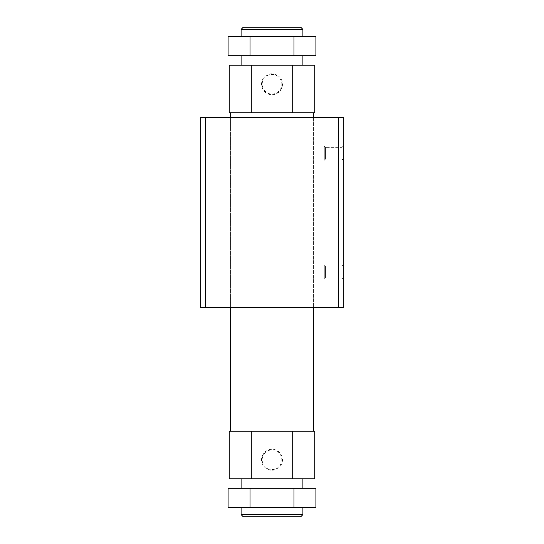 <?xml version="1.0" encoding="UTF-8"?>
<svg xmlns="http://www.w3.org/2000/svg" width="544" height="544" viewBox="0 0 544 544"><rect width="100%" height="100%" fill="white"/><g stroke="black" fill="none" stroke-linecap="round" stroke-linejoin="round"><path stroke-width="0.41" stroke-dasharray="2.72 2.04" d="M205.455 117.518L200.702 117.518L200.702 307.652L205.455 307.652L205.455 117.518L343.298 117.518L343.298 307.652L205.455 307.652M343.298 264.867L343.298 279.133L343.298 264.867L343.298 279.133L343.298 264.867L342.013 266.159L342.013 277.841L342.013 266.159L342.013 277.841L325.577 277.841L325.577 266.159L325.577 277.841L324.285 279.133L324.285 264.867L324.285 279.133L324.285 264.867L324.285 279.133L325.577 277.841L325.577 266.159L325.577 277.841L342.013 277.841L343.298 279.133L342.013 277.841L342.013 266.159L325.577 266.159L342.013 266.159L343.298 264.867M343.298 160.296L343.298 146.037L343.298 160.296L343.298 146.037L343.298 160.296L342.013 159.011L342.013 147.322L342.013 159.011L342.013 147.322L343.298 146.037L342.013 147.322L342.013 159.011L325.577 159.011L325.577 147.322L325.577 159.011L325.577 147.322L342.013 147.322L325.577 147.322L324.285 146.037L324.285 160.296L324.285 146.037L324.285 160.296L324.285 146.037L325.577 147.322L325.577 159.011L324.285 160.296L325.577 159.011L342.013 159.011L343.298 160.296M313.596 117.518L230.404 117.518L313.596 117.518L313.596 307.652L230.404 307.652L313.596 307.652L313.596 117.518M325.577 266.159L324.285 264.867L325.577 266.159M272 94.717A10.479 10.479 0 0 0 281.071 79.002A10.479 10.479 0 0 0 262.929 79.002A10.479 10.479 0 0 0 272 94.717M292.72 65.226L314.779 65.226L314.779 112.764L292.72 112.764L292.72 65.226L229.221 65.226L229.221 112.764L251.28 112.764L251.28 65.226M292.72 112.764L251.28 112.764M313.596 112.764L230.404 112.764L313.596 112.764M241.101 65.226L302.899 65.226L241.101 65.226M302.899 55.719L241.101 55.719L302.899 55.719M313.596 431.236L230.404 431.236L313.596 431.236M302.899 36.706L241.101 36.706L302.899 36.706M241.101 29.39L302.899 29.39M315.908 507.294L250.043 507.294L250.043 488.281L228.092 488.281M250.043 507.294L228.092 507.294M243.29 27.2L300.71 27.2M315.908 55.719L228.092 55.719M315.908 36.706L228.092 36.706M250.043 36.706L250.043 55.719M293.957 36.706L293.957 55.719M272 469.567A9.806 9.806 0 0 0 280.493 454.852A9.806 9.806 0 0 0 263.507 454.852A9.806 9.806 0 0 0 272 469.567M272 470.234A10.479 10.479 0 0 0 281.071 454.519A10.479 10.479 0 0 0 262.929 454.519A10.479 10.479 0 0 0 272 470.234M272 94.051A9.806 9.806 0 0 0 280.493 79.336A9.806 9.806 0 0 0 263.507 79.336A9.806 9.806 0 0 0 272 94.051M251.28 431.236L229.221 431.236L229.221 478.774L292.72 478.774L292.72 431.236L251.28 431.236L251.28 478.774M292.72 478.774L314.779 478.774L314.779 431.236L292.72 431.236M315.908 488.281L250.043 488.281M293.957 507.294L293.957 488.281M302.899 488.281L241.101 488.281L302.899 488.281M302.899 507.294L241.101 507.294L302.899 507.294M241.101 514.61L302.899 514.61M243.29 516.8L300.71 516.8M241.101 478.774L302.899 478.774L241.101 478.774M338.545 307.652L338.545 117.518M230.404 117.518L230.404 307.652L230.404 117.518"/><path stroke-width="0.82" d="M338.545 307.652L200.702 307.652L200.702 117.518L343.298 117.518L343.298 307.652L338.545 307.652L338.545 117.518M292.72 112.764L314.779 112.764L314.779 65.226L229.221 65.226L229.221 112.764L292.72 112.764L292.72 65.226M241.101 65.226L241.101 55.719M313.596 431.236L313.596 307.652M313.596 117.518L313.596 112.764M241.101 36.706L241.101 29.39L302.899 29.39L302.899 36.706M250.043 488.281L250.043 507.294L228.092 507.294L228.092 488.281L315.908 488.281L315.908 507.294L293.957 507.294L293.957 488.281M302.899 29.39L300.71 27.2L243.29 27.2L241.101 29.39M293.957 55.719L315.908 55.719L315.908 36.706L293.957 36.706L293.957 55.719L228.092 55.719L228.092 36.706L293.957 36.706M250.043 36.706L250.043 55.719M251.28 431.236L251.28 478.774L229.221 478.774L229.221 431.236L314.779 431.236L314.779 478.774L292.72 478.774L292.72 431.236M251.28 478.774L292.72 478.774M250.043 507.294L293.957 507.294M241.101 514.61L243.29 516.8L300.71 516.8L302.899 514.61L241.101 514.61L241.101 507.294M241.101 488.281L241.101 478.774M251.28 112.764L251.28 65.226M205.455 307.652L205.455 117.518M302.899 65.226L302.899 55.719M230.404 431.236L230.404 307.652M230.404 117.518L230.404 112.764M302.899 514.61L302.899 507.294M302.899 488.281L302.899 478.774"/></g></svg>
